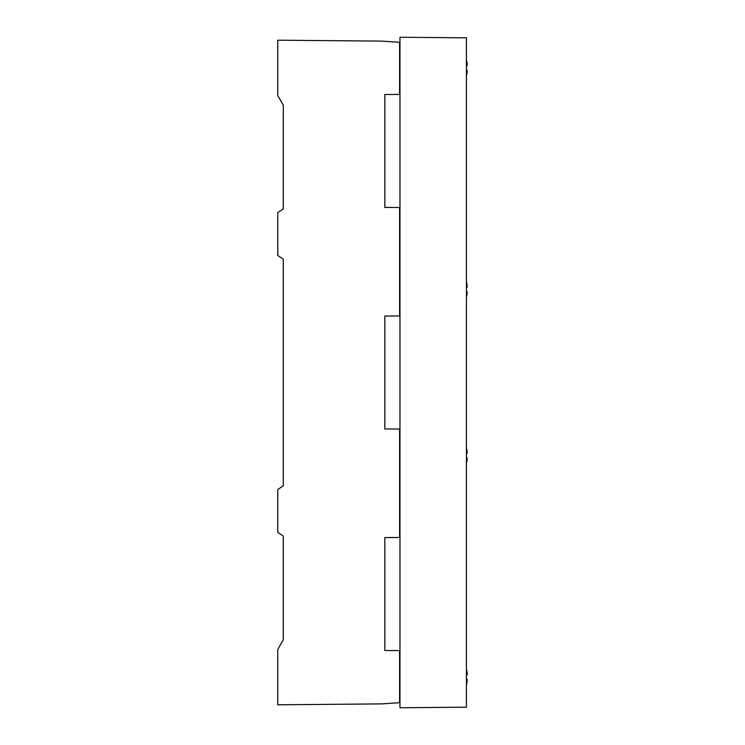 <?xml version="1.0" encoding="UTF-8"?>
<svg xmlns="http://www.w3.org/2000/svg" width="745" height="745" viewBox="0 0 745 745"><rect width="100%" height="100%" fill="white"/><g stroke="black" fill="none" stroke-linecap="round" stroke-linejoin="round"><path stroke-width="1.12" d="M399.972 702.675L381.84 703.885L277.755 704.798L277.755 649.417L283.296 639.825L283.296 536.093L277.755 532.358L277.755 489.558L283.296 485.814L283.296 259.185L277.755 255.442L277.755 212.642L283.296 208.907L283.296 105.175L277.755 95.584L277.755 40.202L381.84 41.115L399.972 42.325M399.599 42.297L399.599 94.419L384.83 94.503L384.83 207.436L399.599 207.52L399.599 315.954L384.83 316.038L384.83 428.962L399.599 429.046L399.599 537.48L384.83 537.564L384.83 650.497L399.599 650.581L399.599 702.703M466.426 682.793A29.297 17.182 12.4 0 0 467.245 680.52L467.245 680.52A29.446 29.446 0 0 1 466.426 684.767M466.426 679.449L467.245 679.449A29.297 23.179 163.5 0 1 466.426 682.755M466.426 674.756L467.245 674.756A29.297 23.179 -163.5 0 0 466.426 671.459M466.426 671.422A29.297 17.182 -12.4 0 1 467.245 673.685L467.05 673.731M466.426 669.438A29.446 29.446 0 0 1 467.245 673.685M466.426 461.257A29.297 17.182 12.4 0 0 467.245 458.995L467.245 458.995A29.446 29.446 0 0 1 466.426 463.232M466.426 457.914L467.245 457.914A29.297 23.179 163.5 0 1 466.426 461.22M466.426 453.23L467.245 453.23A29.297 23.179 -163.5 0 0 466.426 449.924M466.426 449.887A29.297 17.182 -12.4 0 1 467.245 452.159L467.05 452.196M466.426 447.913A29.446 29.446 0 0 1 467.245 452.159M466.426 707.173L466.426 37.827L399.972 37.25L399.972 707.75L466.426 707.173M466.426 295.113A29.297 17.182 12.4 0 0 467.245 292.841L467.245 292.841A29.446 29.446 0 0 1 466.426 297.087M466.426 291.77L467.245 291.77A29.297 23.179 163.5 0 1 466.426 295.076M466.426 287.086L467.245 287.086A29.297 23.179 -163.5 0 0 466.426 283.78M466.426 283.743A29.297 17.182 -12.4 0 1 467.245 286.005L467.05 286.052M466.426 281.768A29.446 29.446 0 0 1 467.245 286.005M466.426 73.578A29.297 17.182 12.4 0 0 467.245 71.315L467.245 71.315A29.446 29.446 0 0 1 466.426 75.562M466.426 70.244L467.245 70.244A29.297 23.179 163.5 0 1 466.426 73.541M466.426 65.551L467.245 65.551A29.297 23.179 -163.5 0 0 466.426 62.245M466.426 62.207A29.297 17.182 -12.4 0 1 467.245 64.48L467.05 64.517M466.426 60.233A29.446 29.446 0 0 1 467.245 64.48"/></g></svg>
